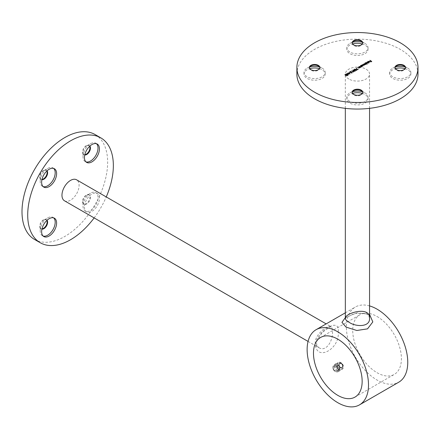 <?xml version="1.0" encoding="UTF-8"?>
<svg xmlns="http://www.w3.org/2000/svg" width="440" height="440" viewBox="0 0 440 440"><rect width="100%" height="100%" fill="white"/><g stroke="black" fill="none" stroke-linecap="round" stroke-linejoin="round"><path stroke-width="0.33" stroke-dasharray="2.2 1.65" d="M94.144 217.916A60.561 34.964 120 0 0 106.255 196.933M34.54 239.448A60.561 34.964 120 0 0 95.101 204.479A60.561 34.964 120 0 0 95.101 134.552M64.477 200.783A12.111 6.991 120 0 0 73.81 197.538A12.111 6.991 120 0 0 79.096 185.35A12.111 6.991 120 0 0 76.588 179.806M84.447 206.982A10.599 6.122 120 0 0 86.642 211.838A10.599 6.122 120 0 0 97.24 205.716A10.599 6.122 120 0 0 97.24 193.479A10.599 6.122 120 0 0 89.073 196.317A10.599 6.122 120 0 0 84.447 206.982M46.838 220.457A5.247 3.03 120 0 0 46.035 219.538A5.247 3.03 120 0 0 41.992 220.946A5.247 3.03 120 0 0 39.699 226.226A5.247 3.03 120 0 0 40.788 228.63A5.247 3.03 120 0 0 41.982 228.866M82.522 201.504A5.247 3.03 120 0 0 83.611 203.907A5.247 3.03 120 0 0 88.858 200.877A5.247 3.03 120 0 0 88.858 194.816A5.247 3.03 120 0 0 84.816 196.224A5.247 3.03 120 0 0 82.522 201.504M89.661 146.289A5.247 3.03 120 0 0 88.858 145.371A5.247 3.03 120 0 0 84.816 146.773A5.247 3.03 120 0 0 82.522 152.059A5.247 3.03 120 0 0 83.611 154.462A5.247 3.03 120 0 0 84.805 154.693M46.838 171.012A5.247 3.03 120 0 0 46.035 170.093A5.247 3.03 120 0 0 41.992 171.496A5.247 3.03 120 0 0 39.699 176.781A5.247 3.03 120 0 0 40.788 179.185A5.247 3.03 120 0 0 41.982 179.416M47.042 170.819A5.247 3.03 120 0 0 46.536 170.379A5.247 3.03 120 0 0 43.912 170.643A5.247 3.03 120 0 0 40.2 177.067A5.247 3.03 120 0 0 41.288 179.471A5.247 3.03 120 0 0 41.921 179.691M40.2 177.067L40.2 181.434A10.599 6.122 120 0 0 42.394 186.285A10.599 6.122 120 0 0 43.159 186.615M53.658 168.427A10.599 6.122 120 0 0 52.992 167.931A10.599 6.122 120 0 0 47.691 168.454A10.599 6.122 120 0 0 40.2 181.434M89.865 146.097A5.247 3.03 120 0 0 89.359 145.656A5.247 3.03 120 0 0 86.735 145.915A5.247 3.03 120 0 0 83.022 152.345A5.247 3.03 120 0 0 84.106 154.748A5.247 3.03 120 0 0 84.744 154.968M83.022 152.345L83.022 156.712A10.599 6.122 120 0 0 85.217 161.562A10.599 6.122 120 0 0 85.976 161.893M96.481 143.704A10.599 6.122 120 0 0 95.816 143.209A10.599 6.122 120 0 0 90.514 143.732A10.599 6.122 120 0 0 83.022 156.712M83.022 201.79A5.247 3.03 120 0 0 84.106 204.193A5.247 3.03 120 0 0 89.359 201.163A5.247 3.03 120 0 0 89.359 195.102A5.247 3.03 120 0 0 86.735 195.365A5.247 3.03 120 0 0 83.022 201.79L83.022 206.162A10.599 6.122 120 0 0 85.217 211.013A10.599 6.122 120 0 0 95.816 204.892A10.599 6.122 120 0 0 95.816 192.654A10.599 6.122 120 0 0 90.514 193.182A10.599 6.122 120 0 0 83.022 206.162M47.042 220.264A5.247 3.03 120 0 0 46.536 219.83A5.247 3.03 120 0 0 43.912 220.088A5.247 3.03 120 0 0 40.2 226.518A5.247 3.03 120 0 0 41.288 228.916A5.247 3.03 120 0 0 41.921 229.141M40.2 226.518L40.2 230.885A10.599 6.122 120 0 0 42.394 235.736A10.599 6.122 120 0 0 43.159 236.066M53.658 217.872A10.599 6.122 120 0 0 52.992 217.377A10.599 6.122 120 0 0 47.691 217.905A10.599 6.122 120 0 0 40.2 230.885M332.459 331.628C333.25 340.137 326.293 352.545 318.824 347.633L318.824 347.633C307.285 341.814 326.887 323.466 330.941 326.656C331.964 327.283 332.475 328.939 332.459 331.628M369.55 305.91A43.401 25.058 -120 0 0 355.366 307.021A43.401 25.058 -120 0 0 348.716 341.803A43.401 25.058 -120 0 0 377.069 380.045A43.401 25.058 -120 0 0 398.767 382.195M345.329 317.647L357.043 312.818L369.55 314.353M338.173 331.628C340.346 316.965 317.185 330.33 315.332 344.817C317.185 361.807 340.346 348.442 338.173 331.628M337.469 371.316C340.538 369.782 337.007 363.655 334.136 365.547C330.93 367.158 334.455 373.291 337.469 371.316L341.979 368.715C338.954 370.7 335.418 364.573 338.646 362.945C341.49 361.064 345.032 367.18 341.979 368.715M377.069 316.509A34.419 19.872 60 0 1 399.553 346.836A34.419 19.872 60 0 1 394.279 374.418A34.419 19.872 60 0 1 359.86 354.547A34.419 19.872 60 0 1 359.86 314.804A34.419 19.872 60 0 1 377.069 316.509M348.876 79.035A12.111 6.991 180 0 1 345.329 74.091A12.111 6.991 180 0 1 352.803 67.633A12.111 6.991 180 0 1 366.003 69.146A12.111 6.991 180 0 1 369.55 74.091A12.111 6.991 180 0 1 362.076 80.553A12.111 6.991 180 0 1 348.876 79.035M296.879 74.091A60.561 34.964 180 0 1 334.263 41.789A60.561 34.964 180 0 1 400.263 49.368A60.561 34.964 180 0 1 418 74.091M362.296 93.379A10.599 6.116 180 0 1 364.936 94.49A10.599 6.116 180 0 1 368.038 98.819A10.599 6.116 180 0 1 357.44 104.934A10.599 6.116 180 0 1 346.841 98.819A10.599 6.116 180 0 1 352.589 93.379M405.114 68.651A10.599 6.116 180 0 1 407.759 69.767A10.599 6.116 180 0 1 410.861 74.091A10.599 6.116 180 0 1 400.263 80.212A10.599 6.116 180 0 1 389.664 74.091A10.599 6.116 180 0 1 395.411 68.651M362.296 43.929A10.599 6.116 180 0 1 364.936 45.045A10.599 6.116 180 0 1 368.038 49.368A10.599 6.116 180 0 1 357.44 55.49A10.599 6.116 180 0 1 346.841 49.368A10.599 6.116 180 0 1 352.589 43.929M319.473 68.651A10.599 6.116 180 0 1 322.113 69.767A10.599 6.116 180 0 1 325.215 74.091A10.599 6.116 180 0 1 314.617 80.212A10.599 6.116 180 0 1 304.018 74.091A10.599 6.116 180 0 1 309.766 68.651M319.841 67.788A5.247 3.03 180 0 1 319.869 68.079A5.247 3.03 180 0 1 314.617 71.109A5.247 3.03 180 0 1 309.37 68.079A5.247 3.03 180 0 1 309.392 67.788M319.539 67.029A10.599 6.116 180 0 1 322.113 68.118L318.329 65.934L322.113 68.118A10.599 6.116 180 0 1 325.215 72.446A10.599 6.116 180 0 1 314.617 78.562A10.599 6.116 180 0 1 304.018 72.446A10.599 6.116 180 0 1 307.125 68.118A10.599 6.116 180 0 1 309.694 67.029M362.665 43.065A5.247 3.03 180 0 1 362.687 43.351A5.247 3.03 180 0 1 357.44 46.382A5.247 3.03 180 0 1 352.193 43.351A5.247 3.03 180 0 1 352.215 43.065M362.362 42.3A10.599 6.116 180 0 1 364.936 43.395L361.152 41.212L364.936 43.395A10.599 6.116 180 0 1 368.038 47.724A10.599 6.116 180 0 1 357.44 53.84A10.599 6.116 180 0 1 346.841 47.724A10.599 6.116 180 0 1 349.949 43.395A10.599 6.116 180 0 1 352.517 42.3M405.488 67.788A5.247 3.03 180 0 1 405.51 68.079A5.247 3.03 180 0 1 400.263 71.109A5.247 3.03 180 0 1 395.016 68.079A5.247 3.03 180 0 1 395.038 67.788M405.185 67.029A10.599 6.116 180 0 1 407.759 68.118L403.975 65.934L407.759 68.118A10.599 6.116 180 0 1 410.861 72.446A10.599 6.116 180 0 1 400.263 78.562A10.599 6.116 180 0 1 389.664 72.446A10.599 6.116 180 0 1 392.766 68.118A10.599 6.116 180 0 1 395.34 67.029M362.665 92.51A5.247 3.03 180 0 1 362.687 92.802A5.247 3.03 180 0 1 357.44 95.832A5.247 3.03 180 0 1 352.193 92.802A5.247 3.03 180 0 1 352.215 92.51M362.362 91.751A10.599 6.116 180 0 1 364.936 92.84L361.152 90.657L364.936 92.84A10.599 6.116 180 0 1 368.038 97.168A10.599 6.116 180 0 1 357.44 103.285A10.599 6.116 180 0 1 346.841 97.168A10.599 6.116 180 0 1 349.949 92.84A10.599 6.116 180 0 1 352.517 91.751M371.773 61.573L370.854 61.936M370.854 62.101L370.656 61.826M371.41 61.556L370.827 61.056M370.827 61.221L370.079 61.49M370.079 61.655L369.886 61.38M370.634 61.111L369.716 60.412M369.204 61.628L368.192 61.457M368.192 61.622L367.978 61.919M368.005 61.54L367.747 62.128L368.005 61.54L369.71 61.886M368.599 62.365L369.43 62.2M368.599 62.53L367.972 62.172M369.474 61.991L369.358 61.732L368.313 62.337L369.248 62.271M368.77 63.36L366.834 62.079M366.977 64.394L365.041 63.113M365.75 62.838L365.448 63.316L365.75 62.838L367.191 62.838L367.175 63.503M367.191 62.838L367.175 63.668L366.322 63.822M365.915 62.942L365.899 63.575L367.004 63.569L367.015 62.937L365.915 62.777M365.415 64.68L364.469 65.065M364.639 64.746L364.469 65.23L363.347 65.12L362.599 64.521M363.517 65.021L364.331 65.115L363.539 63.976M364.414 64.449L365.272 64.57L364.485 63.432M362.186 66.517L360.806 65.555M361.515 65.285L361.213 65.764L361.515 65.285L362.951 65.285L362.94 65.945M362.951 65.285L362.94 66.11L362.098 66.275M361.68 65.384L361.664 66.022L362.764 66.017L362.78 65.379L361.68 65.219M361.631 66.842L361.13 66.99M361.377 66.699L361.13 67.155L359.915 67.05L359.205 66.479M360.025 66.919L360.36 67.084M360.36 67.089L360.987 67.04L361.091 66.396M361.091 66.561L360.25 65.879M360.03 67.76L359.53 67.914M359.783 67.617L359.53 68.079L358.314 67.975L357.61 67.403M358.43 67.843L359.392 67.963L359.497 67.32M359.497 67.485L358.65 66.803M358.386 69.3L357.225 69.806M357.225 69.971L356.279 68.118M354.882 69.19L355.564 69.267M356.472 70.461L354.827 70.098M354.827 70.263L354.486 69.317M354.998 70.169L356.268 70.35L355.938 69.619L354.673 69.432L354.591 69.85M353.43 70.032L354.112 70.109M355.02 71.302L353.375 70.939M353.375 71.104L353.034 70.153M353.54 71.005L354.816 71.192L354.486 70.461L353.221 70.268L353.139 70.692M353.749 71.979L353.397 72.017M353.397 72.182L351.511 70.922M351.076 72.908L351.868 72.892L351.874 72.226M350.922 72.853L352.055 73.013L352.044 72.292L352.055 72.847M350.922 73.018L350.598 71.676M350.598 71.841L349.718 72.182M349.718 72.347L349.525 72.072M350.18 72.809L349.454 73.062M349.454 73.227L349.256 72.952M347.694 73.535L349.421 73.865L348.238 72.814M350.026 74.124L347.694 73.684M348.442 75.042L346.302 73.931M348.013 74.674L347.336 73.332M347.804 75.411L346.742 75.856M346.742 76.021L346.544 75.746M347.441 75.394L346.863 74.894M346.863 75.059L345.966 75.411M345.966 75.576L345.774 75.3M346.665 74.949L345.939 74.36M345.939 74.525L345.043 74.883M345.043 75.042L344.85 74.767M336.254 366.828L336.677 365.91A2.018 1.65 60 0 0 336.837 367.834L336.254 366.828L333.729 368.286L334.576 366.449L336.584 366.636L337.75 368.654L336.902 370.491L334.895 370.304L333.729 368.286M337.42 368.847L336.837 367.834A2.018 1.65 60 0 0 338.426 368.94L337.42 368.847L334.895 370.304M339.427 369.034L338.426 368.94A2.018 1.65 -120 0 0 339.851 368.115L339.427 369.034L336.902 370.491M340.274 367.197L339.851 368.115A2.018 1.65 60 0 0 339.691 366.19L340.274 367.197L337.75 368.654M339.108 365.178L339.691 366.19A2.018 1.65 60 0 0 338.102 365.084L339.108 365.178L336.584 366.636M339.52 370.326A4.037 3.295 60 0 0 337.81 364.947A4.037 3.295 60 0 0 334.329 364.623A4.037 3.295 60 0 0 333.493 369.771A4.037 3.295 60 0 0 338.366 371.618A4.037 3.295 60 0 0 339.52 370.326M341.368 362.89A4.037 3.295 60 0 0 337.887 362.571A4.037 3.295 60 0 0 337.051 367.714A4.037 3.295 60 0 0 341.924 369.562A4.037 3.295 60 0 0 341.368 362.89M337.964 370.013A2.827 2.31 -120 0 1 333.74 369.622A2.827 2.31 -120 0 1 335.517 365.772A2.827 2.31 -120 0 1 337.964 370.013M337.095 364.997L338.102 365.084A2.018 1.65 60 0 0 336.677 365.91L337.095 364.997L334.576 366.449M40.788 179.185L41.288 179.471M46.035 170.093L46.536 170.379M43.912 170.643L47.691 168.454M42.394 186.285L43.824 187.11M52.992 167.931L54.417 168.757M83.611 154.462L84.106 154.748M88.858 145.371L89.359 145.656M86.735 145.915L90.514 143.732M85.217 161.562L86.642 162.388M95.816 143.209L97.24 144.034M83.611 203.907L84.106 204.193M88.858 194.816L89.359 195.102M86.735 195.365L90.514 193.182M85.217 211.013L86.642 211.838M95.816 192.654L97.24 193.479M40.788 228.63L41.288 228.916M46.035 219.538L46.536 219.83M43.912 220.088L47.691 217.905M42.394 235.736L43.824 236.561M52.992 217.377L54.417 218.202M308.061 341.418L318.824 347.633L317.108 345.818L316.564 344.009L316.8 341.011L322.295 332.404L329.692 327.157L331.21 326.755L326.15 323.889M345.329 312.818L355.366 307.021M355.025 397.078L394.279 374.418M320.606 337.464L359.86 314.804M338.646 362.945L334.136 365.547M369.55 108.35L369.55 74.091M345.329 108.35L345.329 74.091M309.37 67.502L309.37 68.079M319.869 67.502L319.869 68.079M310.909 65.934L307.125 68.118M304.018 72.446L304.018 74.091M325.215 72.446L325.215 74.091M352.193 42.779L352.193 43.351M362.687 42.779L362.687 43.351M353.727 41.212L349.949 43.395M346.841 47.724L346.841 49.368M368.038 47.724L368.038 49.368M395.016 67.502L395.016 68.079M405.51 67.502L405.51 68.079M396.55 65.934L392.766 68.118M389.664 72.446L389.664 74.091M410.861 72.446L410.861 74.091M352.193 92.224L352.193 92.802M362.687 92.224L362.687 92.802M353.727 90.657L349.949 92.84M346.841 97.168L346.841 98.819M368.038 97.168L368.038 98.819M369.55 318.34L368.891 316.036L367.675 314.677L364.997 313.33L355.405 313.527L352.963 314.243L346.484 317.444L345.34 318.538M338.366 371.618L341.924 369.562M334.329 364.623L337.887 362.571"/><path stroke-width="0.66" d="M106.255 196.933A60.561 34.964 120 0 0 100.809 137.852A60.561 34.964 120 0 0 54.142 154.072A60.561 34.964 120 0 0 27.709 215.017A60.561 34.964 120 0 0 40.255 242.743A60.561 34.964 120 0 0 94.144 217.916M100.809 137.852L95.101 134.552A60.561 34.964 120 0 0 48.433 150.777A60.561 34.964 120 0 0 22 211.723A60.561 34.964 120 0 0 34.54 239.448L40.255 242.743M326.15 323.889L76.588 179.806A12.111 6.991 120 0 0 67.254 183.051A12.111 6.991 120 0 0 61.969 195.239A12.111 6.991 120 0 0 64.477 200.783L308.061 341.418M41.63 231.71A10.599 6.122 120 0 0 43.824 236.561A10.599 6.122 120 0 0 54.417 230.439A10.599 6.122 120 0 0 54.417 218.202A10.599 6.122 120 0 0 46.255 221.04A10.599 6.122 120 0 0 41.63 231.71M84.447 157.537A10.599 6.122 120 0 0 86.642 162.388A10.599 6.122 120 0 0 97.24 156.272A10.599 6.122 120 0 0 97.24 144.034A10.599 6.122 120 0 0 89.073 146.872A10.599 6.122 120 0 0 84.447 157.537M41.63 182.259A10.599 6.122 120 0 0 43.824 187.11A10.599 6.122 120 0 0 54.417 180.994A10.599 6.122 120 0 0 54.417 168.757A10.599 6.122 120 0 0 46.255 171.595A10.599 6.122 120 0 0 41.63 182.259M41.982 228.866A5.247 3.03 120 0 0 46.035 225.599A5.247 3.03 120 0 0 46.838 220.457M84.805 154.693A5.247 3.03 120 0 0 88.858 151.431A5.247 3.03 120 0 0 89.661 146.289M41.982 179.416A5.247 3.03 120 0 0 46.035 176.154A5.247 3.03 120 0 0 46.838 171.012M41.921 179.691A5.247 3.03 120 0 0 46.536 176.44A5.247 3.03 120 0 0 47.042 170.819M43.159 186.615A10.599 6.122 120 0 0 52.992 180.169A10.599 6.122 120 0 0 53.658 168.427M84.744 154.968A5.247 3.03 120 0 0 89.359 151.718A5.247 3.03 120 0 0 89.865 146.097M85.976 161.893A10.599 6.122 120 0 0 95.816 155.447A10.599 6.122 120 0 0 96.481 143.704M41.921 229.141A5.247 3.03 120 0 0 46.536 225.891A5.247 3.03 120 0 0 47.042 220.264M43.159 236.066A10.599 6.122 120 0 0 52.992 229.614A10.599 6.122 120 0 0 53.658 217.872M359.513 404.861A43.401 25.058 -120 0 0 359.513 354.745A43.401 25.058 -120 0 0 316.113 329.687A43.401 25.058 -120 0 0 309.463 364.463A43.401 25.058 -120 0 0 337.816 402.71A43.401 25.058 -120 0 0 359.513 404.861L398.767 382.195A43.401 25.058 -120 0 0 403.755 342.518A43.401 25.058 -120 0 0 369.55 305.91M369.55 314.353L372.818 321.932L367.521 328.856L356.834 330.484L346.022 327.096L341.963 322.344L345.329 317.647M337.816 339.168A34.419 19.872 60 0 1 360.3 369.501A34.419 19.872 60 0 1 355.025 397.078A34.419 19.872 60 0 1 320.606 377.207A34.419 19.872 60 0 1 320.606 337.464A34.419 19.872 60 0 1 337.816 339.168M348.876 322.152C355.839 327.096 370.09 327.261 369.55 318.346L369.55 318.346C370.282 305.432 344.581 313.258 345.329 318.346C345.361 319.55 346.544 320.82 348.876 322.152M348.238 72.814L350.026 73.964L347.694 73.519L348.442 74.877L346.302 73.931L348.013 74.509L347.336 73.332L349.421 73.7L348.238 72.814M351.626 72.98L352.044 72.127L352.055 72.847L350.922 72.853L350.598 71.676L349.525 72.072L350.807 71.33L351.076 72.743L351.868 72.727L351.874 72.226M351.989 72.32L352.055 72.847M352.809 70.4L353.034 69.988L354.657 70.197L355.02 71.137L353.375 70.939L353.034 69.988L352.798 70.317M355.25 70.812L355.02 71.137M358.193 69.025L357.225 69.806L356.279 68.118L357.313 69.531L358.243 69.218M360.421 65.78L361.796 66.578L361.13 66.99L359.205 66.479L360.987 66.88L361.091 66.396L360.421 65.78L361.658 66.66M360.91 67.084L361.091 66.396M364.656 63.333L366.036 64.13L365.415 64.521L364.639 64.581L364.469 65.065L362.599 64.521L364.502 64.702L364.331 65.115L363.539 63.976L365.272 64.405L364.656 63.333L365.893 64.213M365.216 64.598L365.068 63.767M367.004 61.98L368.797 63.179M369.886 60.313L371.773 61.408L370.854 61.936L371.41 61.391L370.827 61.056L369.886 61.38L370.634 60.946L369.886 60.313L371.63 61.49M361.152 90.079A5.247 3.03 180 0 1 362.687 92.224A5.247 3.03 180 0 1 357.44 95.255A5.247 3.03 180 0 1 352.193 92.224A5.247 3.03 180 0 1 355.432 89.425A5.247 3.03 180 0 1 361.152 90.079M403.975 65.357A5.247 3.03 180 0 1 405.51 67.502A5.247 3.03 180 0 1 400.263 70.532A5.247 3.03 180 0 1 395.016 67.502A5.247 3.03 180 0 1 398.255 64.702A5.247 3.03 180 0 1 403.975 65.357M361.152 40.634A5.247 3.03 180 0 1 362.687 42.779A5.247 3.03 180 0 1 357.44 45.81A5.247 3.03 180 0 1 352.193 42.779A5.247 3.03 180 0 1 355.432 39.98A5.247 3.03 180 0 1 361.152 40.634M318.329 65.357A5.247 3.03 180 0 1 319.869 67.502A5.247 3.03 180 0 1 314.617 70.532A5.247 3.03 180 0 1 309.37 67.502A5.247 3.03 180 0 1 312.609 64.702A5.247 3.03 180 0 1 318.329 65.357M400.263 42.779A60.561 34.964 180 0 1 418 67.502A60.561 34.964 180 0 1 357.44 102.465A60.561 34.964 180 0 1 296.879 67.502A60.561 34.964 180 0 1 334.263 35.2A60.561 34.964 180 0 1 400.263 42.779M368.192 61.457L367.747 61.963L368.005 61.375L369.408 61.38L369.71 61.743L368.599 62.365L367.972 62.172L369.204 61.463L368.192 61.457L367.978 61.919M367.747 61.963L368.252 61.43M369.71 61.886L369.43 62.2M367.147 64.13L365.041 63.113L365.75 62.673L367.191 62.673L367.175 63.503L366.322 63.657L367.147 64.13M365.184 63.195L366.009 62.728M366.933 62.728L367.175 63.503M362.357 66.258L360.806 65.555L361.515 65.12L362.951 65.12L362.94 65.945L362.357 66.258M360.949 65.637L361.774 65.175M362.698 65.175L362.94 65.945M358.82 66.704L360.201 67.502L359.53 67.914L357.61 67.403L359.392 67.799L359.497 67.32L358.82 66.704L360.058 67.584M357.753 67.485L359.392 67.963L359.497 67.32M354.261 69.564L354.486 69.152L356.109 69.361L356.472 70.296L354.827 70.098L354.486 69.152L354.25 69.482M356.702 69.977L356.472 70.296M353.661 71.638L353.397 72.017L351.511 70.922L353.683 71.847M349.982 72.534L349.256 72.952L350.036 72.727M345.917 74.151L347.804 75.246L346.742 75.856L347.441 75.229L346.863 74.894L345.774 75.3L346.665 74.784L345.939 74.36L344.85 74.767L345.917 74.151L347.661 75.328M418 67.502L418 74.091A60.561 34.964 180 0 1 357.44 109.054A60.561 34.964 180 0 1 296.879 74.091L296.879 67.502M352.589 93.379A10.599 6.116 180 0 1 362.296 93.379M395.411 68.651A10.599 6.116 180 0 1 405.114 68.651M352.589 43.929A10.599 6.116 180 0 1 362.296 43.929M309.766 68.651A10.599 6.116 180 0 1 319.473 68.651M309.392 67.788A5.247 3.03 180 0 1 310.909 65.934A5.247 3.03 180 0 1 318.329 65.934L318.329 65.934A5.247 3.03 180 0 1 319.841 67.788M309.694 67.029A10.599 6.116 180 0 1 319.539 67.029M352.215 43.065A5.247 3.03 180 0 1 353.727 41.212A5.247 3.03 180 0 1 361.152 41.212L361.152 41.212A5.247 3.03 180 0 1 362.665 43.065M352.517 42.3A10.599 6.116 180 0 1 362.362 42.3M395.038 67.788A5.247 3.03 180 0 1 396.55 65.934A5.247 3.03 180 0 1 403.975 65.934L403.975 65.934A5.247 3.03 180 0 1 405.488 67.788M395.34 67.029A10.599 6.116 180 0 1 405.185 67.029M352.215 92.51A5.247 3.03 180 0 1 353.727 90.657A5.247 3.03 180 0 1 361.152 90.657L361.152 90.657A5.247 3.03 180 0 1 362.665 92.51M352.517 91.751A10.599 6.116 180 0 1 362.362 91.751M370.799 61.908L371.41 61.391M370.029 61.463L370.634 60.946M368.192 61.622L367.978 62.084M367.747 62.128L368.005 61.54M369.408 61.545L369.71 61.903M368.126 62.249L369.204 61.463M369.182 62.31L369.358 61.567L368.313 62.172L369.248 62.106L369.358 61.567M365.448 63.316L365.75 62.838M367.191 62.838L367.472 63.162M367.004 64.213L366.322 63.657M365.915 62.777L365.899 63.41L367.004 63.404L367.015 62.772L365.915 62.777L365.899 63.575L365.915 62.942L365.899 63.575L366.322 63.701M366.938 63.602L367.015 62.772M362.769 64.592L363.709 65.126M364.265 65.148L364.078 64.455M363.709 64.042L364.683 64.592M365.272 64.57L365.068 63.932L365.272 64.57M361.213 65.764L361.515 65.285M362.951 65.285L363.231 65.61M361.68 65.219L361.664 65.857L362.764 65.852L362.78 65.213L361.68 65.219L361.664 66.022L361.68 65.384L361.664 66.022L362.098 66.148M362.687 66.055L362.78 65.213M359.375 66.544L360.36 67.089M360.987 67.04L361.091 66.561L360.987 67.04M359.392 67.963L359.497 67.485L359.392 67.963M356.505 68.244L357.313 69.531M357.313 69.696L358.193 69.19M354.486 69.317L354.882 69.19M355.564 69.267L356.109 69.361M356.109 69.526L356.472 70.461M356.098 70.417L355.938 69.454L354.673 69.267L354.591 69.85L354.673 69.432L354.591 69.85L355.377 70.35M356.268 70.35L356.417 70.032M354.998 70.169L356.433 70.12M354.673 69.267L354.998 70.004M353.034 70.153L353.43 70.032M354.112 70.109L354.657 70.197M354.657 70.362L355.02 71.302M354.646 71.258L354.486 70.296L353.221 70.103L353.139 70.692L353.221 70.268L353.139 70.692L353.925 71.187M354.816 71.192L354.965 70.873M353.54 71.005L354.981 70.956M353.221 70.103L353.54 70.84M351.681 70.989L353.375 71.803M353.375 71.968L353.661 71.803M351.868 72.892L351.874 72.391L351.868 72.892M352.044 72.292L352.055 73.013M349.668 72.154L350.807 71.33M350.807 71.495L350.856 72.204M350.856 72.369L351.076 72.743M349.399 73.035L349.982 72.699M348.409 72.88L349.789 73.915M348.359 74.838L347.694 73.519M348.013 74.509L346.473 73.832M346.687 75.829L347.441 75.229M345.911 75.383L346.665 74.784M344.993 74.85L345.917 74.316M341.611 363.77A2.272 1.854 60 0 0 338.827 365.376A2.272 1.854 60 0 0 341.924 367.521A2.272 1.854 60 0 0 341.611 363.77M316.113 329.687L345.329 312.818M369.55 318.346L369.55 108.35M345.34 318.538L345.329 108.35"/></g></svg>
